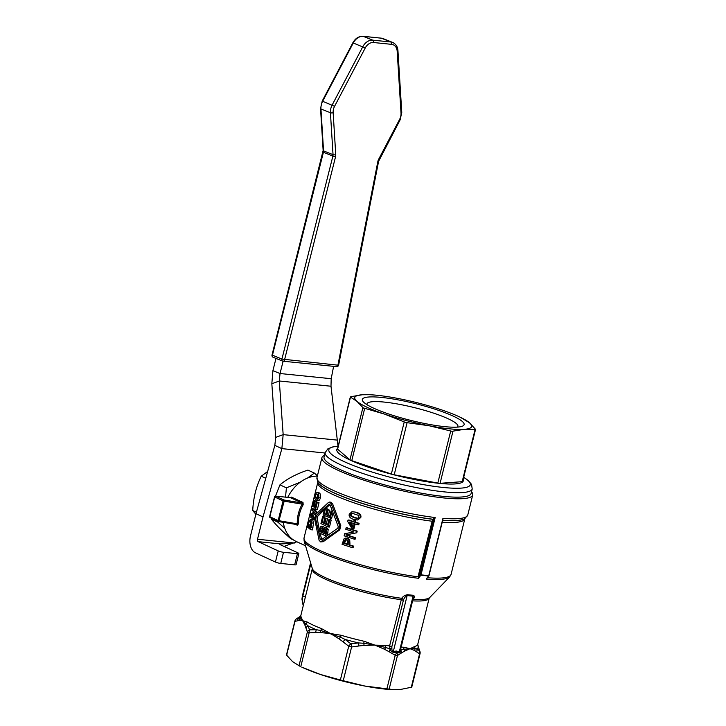 <?xml version="1.0" encoding="UTF-8"?>
<svg xmlns="http://www.w3.org/2000/svg" width="726" height="726" viewBox="0 0 726 726"><rect width="100%" height="100%" fill="white"/><g stroke="black" fill="none" stroke-linecap="round" stroke-linejoin="round"><path stroke-width="1.09" d="M338.634 365.051L337.917 365.178A1.942 1.252 95.8 0 1 337.291 366.349A1.942 1.252 95.8 0 1 336.537 366.639A1.942 1.252 95.8 0 1 336.31 366.585M391.604 44.35A9.71 7.314 -68.1 0 1 397.186 51.228L401.015 113.029A9.71 7.314 -68.1 0 1 399.581 119.454L378.609 159.366A5.826 4.392 111.9 0 0 377.865 161.453L337.917 365.178L281.915 359.08A1.942 1.461 111.9 0 0 281.906 359.143A1.942 1.461 111.9 0 0 282.024 360.495A1.942 1.461 111.9 0 0 282.659 361.103A1.942 1.461 111.9 0 0 282.959 361.176A1.942 1.252 -84.2 0 0 283.185 361.23A1.942 1.252 -84.2 0 0 283.92 360.958A1.942 1.252 -84.2 0 0 283.948 360.94A1.942 1.252 -84.2 0 0 284.565 359.769L335.539 156.789L332.889 156.099L281.915 359.08L272.023 355.005A1.942 1.942 0 0 0 273.176 357.292A1.942 1.461 -68.1 0 1 272.54 356.684A1.942 1.461 -68.1 0 1 272.431 355.277L323.406 152.288L332.889 156.099A3.884 2.922 -68.1 0 0 333.016 155.382A3.884 2.922 -68.1 0 0 333.034 154.665L323.551 150.863L320.946 108.936A11.652 8.776 -68.1 0 1 321.273 105.025A11.652 8.776 -68.1 0 1 322.671 101.232L353.308 42.916A11.652 8.776 -68.1 0 1 357.764 37.879A11.652 8.776 -68.1 0 1 363.309 36.354L381.359 38.188A11.652 8.776 -68.1 0 1 383.183 38.632L392.666 42.444A11.652 8.776 111.9 0 0 390.842 41.99L372.792 40.166A11.652 8.776 111.9 0 0 367.247 41.681A11.652 8.776 111.9 0 0 362.791 46.727L332.154 105.034A11.652 8.776 111.9 0 0 330.757 108.836A11.652 8.776 111.9 0 0 330.43 112.739L333.034 154.665A1.942 0.681 176.5 0 0 334.314 154.856A1.942 0.681 176.5 0 0 335.748 154.638L333.152 112.712A1.942 0.681 176.5 0 1 331.718 112.929A1.942 0.681 176.5 0 1 330.43 112.739L320.946 108.936A1.942 0.681 -3.5 0 1 320.547 108.555L322.199 101.105L334.586 106.295L365.232 47.989L352.836 42.798C355.395 38.315 358.807 36.146 363.091 36.3A1.942 1.252 95.8 0 1 363.309 36.354L372.792 40.166A1.942 1.252 -84.2 0 1 373.509 41.046A1.942 1.252 -84.2 0 1 373.563 42.516L391.604 44.35A1.942 1.252 -84.2 0 0 391.559 42.879A1.942 1.252 -84.2 0 0 390.842 41.99L381.359 38.188A1.942 1.252 95.8 0 0 381.132 38.133L383.183 38.632M273.475 357.364A1.942 1.461 -68.1 0 1 273.176 357.292L282.659 361.103A1.942 1.942 0 0 0 283.185 361.23L336.537 366.639A1.942 1.942 0 0 0 338.634 365.078L378.591 161.353L400.117 119.881L401.768 112.439A1.942 0.681 -3.5 0 0 401.741 112.339M337.599 448.396A65.168 10.808 13.9 0 0 350.395 460.184A65.168 10.808 13.9 0 0 423.276 481.138A65.168 10.808 13.9 0 0 463.152 479.459M339.85 469.404A75.74 12.56 -166.1 0 1 324.059 457.062L325.157 452.588A75.74 12.56 13.9 0 0 340.957 464.93A75.74 12.56 13.9 0 0 444.321 491.883A75.74 12.56 13.9 0 0 472.209 488.979L471.101 493.453A75.74 12.56 -166.1 0 1 443.214 496.357A75.74 12.56 -166.1 0 1 339.85 469.404M363.508 408.23L356.947 401.333A60.204 9.982 13.9 0 0 367.338 407.395A60.204 9.982 13.9 0 0 384.707 414.165A60.204 9.982 13.9 0 0 429.175 425.763L405.607 422.468L384.707 414.165L362.855 407.767L349.968 459.812L337.608 449.185A3.884 0.644 -166.1 0 1 337.463 448.94A3.884 0.644 -166.1 0 1 337.49 448.895M462.653 481.438A3.884 0.644 -166.1 0 1 462.653 481.492A3.884 0.644 -166.1 0 1 462.634 481.538A3.884 0.644 -166.1 0 1 462.181 481.674L440.083 483.316A3.884 0.644 -166.1 0 1 439.13 483.28A3.884 0.644 -166.1 0 1 437.814 483.089L394.209 474.777A3.884 0.644 -166.1 0 1 392.739 474.45A3.884 0.644 -166.1 0 1 391.341 474.033L351.765 460.638A3.884 0.644 -166.1 0 1 350.64 460.202A3.884 0.644 -166.1 0 1 349.968 459.812M460.23 417.232L469.486 422.768L475.394 429.202L475.058 429.62L464.286 429.329L451.989 431.308L429.175 425.763A60.204 9.982 13.9 0 0 464.286 429.329A60.204 9.982 13.9 0 0 469.486 422.768A60.204 9.982 13.9 0 0 460.23 417.232A60.204 9.982 13.9 0 0 459.104 416.697A60.204 9.982 13.9 0 0 441.726 409.927A60.204 9.982 13.9 0 0 397.267 398.329A60.204 9.982 13.9 0 0 369.216 394.708A60.204 9.982 13.9 0 0 362.147 394.772A60.204 9.982 13.9 0 0 356.947 401.333L350.486 397.131L350.821 396.714L362.147 394.772L369.216 394.708M367.038 404.727A46.836 7.768 -166.1 0 1 366.993 403.883A46.836 7.768 -166.1 0 1 398.402 404.155A46.836 7.768 -166.1 0 1 448.151 418.757A46.836 7.768 -166.1 0 1 457.915 426.389A46.836 7.768 -166.1 0 1 457.48 427.106M373.264 407.994A52.426 8.694 13.9 0 0 421.643 422.895A52.426 8.694 13.9 0 0 461.3 426.552A52.426 8.694 13.9 0 0 453.178 416.098A52.426 8.694 13.9 0 0 390.524 398.583A52.426 8.694 13.9 0 0 363.926 402.458A52.426 8.694 13.9 0 0 373.264 407.994M295.418 524.344L297.361 525.243L298.44 523.891C298.214 517.202 299.802 510.814 303.187 504.724L302.996 502.446L291.507 497.128L289.973 497.582M305.555 545.798L296.135 541.442A34.957 26.145 -65.2 0 1 283.285 522.348M287.75 497.355A34.957 26.145 -65.2 0 1 317.335 476.147M412.858 599.821L413.094 599.467C414.655 597.389 414.746 596.001 413.375 595.311L407.613 594.73C405.181 595.039 403.193 596.227 401.65 598.306A1.942 0.907 -139.4 0 1 403.529 599.74C404.618 597.453 405.825 596.064 407.15 595.574A1.942 1.27 103.4 0 1 407.613 594.73M418.966 576.725L418.276 576.807A75.74 12.56 -166.1 0 1 319.803 550.408A75.74 12.56 -166.1 0 1 304.012 538.066L304.103 540.915A75.322 12.487 -166.1 0 0 319.758 551.923A75.322 12.487 -166.1 0 0 418.557 578.295L433.431 520.197A0.78 0.463 44.3 0 0 432.623 519.517L418.457 574.992L418.557 578.295L420.844 575.183A77.573 12.859 13.9 0 0 424.828 575.627A77.573 12.859 13.9 0 0 428.612 575.972L426.325 579.076L428.413 576.008M400.498 649.434L399.236 652.066L396.496 651.022L393.32 651.467C392.403 651.676 391.922 650.705 391.877 648.554L391.886 646.539L389.59 645.94A60.204 9.982 -166.1 0 1 385.76 645.396A3.884 1.869 -81.4 0 0 385.524 647.41L374.879 645.133L364.18 641.285A60.204 9.982 -166.1 0 1 341.12 635.268A3.884 1.044 -73.4 0 1 340.494 637.201L320.738 630.513L316.382 629.723L309.548 629.85L308.042 625.866L300.047 618.488A3.884 3.802 156.9 0 0 301.027 616.728A60.204 9.982 -166.1 0 1 300.873 615.412L312.325 568.576A60.621 10.055 -166.1 0 0 324.93 577.442A60.621 10.055 -166.1 0 0 401.65 598.306L389.59 645.94L390.016 649.38C390.779 651.131 391.967 652.102 393.583 652.302L398.855 652.837C399.972 652.928 400.661 652.139 400.924 650.478L400.852 648.363M315.783 632.618L320.538 632.6A3.884 1.842 88.4 0 1 320.738 630.513A3.884 2.35 111.2 0 0 321.536 628.643A60.204 9.982 -166.1 0 1 313.432 625.222A60.204 9.982 -166.1 0 1 307.143 621.991A3.884 3.34 -59.6 0 1 306.218 623.797A3.884 3.258 -19.1 0 0 305.029 625.422L307.361 632.001A3.884 3.167 -16.4 0 1 309.548 629.85A3.884 1.842 85.2 0 0 309.149 632.827L315.783 632.618A3.884 1.833 -88.6 0 1 316.382 629.723A61.338 10.173 13.9 0 1 311.908 627.763A61.338 10.173 13.9 0 1 308.042 625.866A3.884 3.34 157.9 0 0 306.027 628.099M393.882 689.7L392.811 689.655A60.204 9.982 -166.1 0 1 385.079 689.092A60.204 9.982 -166.1 0 1 364.761 686.034L393.882 689.7L399.881 689.591L411.542 687.232M464.713 518.736A76.647 12.705 -166.1 0 1 464.64 518.781A76.647 12.705 -166.1 0 1 442.815 520.333L442.951 518.328L442.715 520.224M324.477 455.356A77.682 12.877 13.9 0 0 321.908 457.67A77.682 12.877 13.9 0 0 363.036 479.904A77.682 12.877 13.9 0 0 444.112 497.972A77.682 12.877 13.9 0 0 472.717 494.987A77.682 12.877 13.9 0 0 471.519 491.747M418.457 574.992L419.465 575.264L419.973 574.565L420.844 575.183A0.78 0.463 -83.2 0 0 420.998 574.838L435.173 517.538L432.95 519.244L433.603 519.934L435.173 517.538A77.682 12.877 -166.1 0 1 333.152 490.331A77.682 12.877 -166.1 0 1 316.953 477.672L321.908 457.67M341.783 680.362L364.761 686.034A60.204 9.982 -166.1 0 1 320.302 674.436A60.204 9.982 -166.1 0 1 301.798 667.14L320.302 674.436L341.783 680.362M294.883 621.084A3.884 0.644 13.9 0 0 294.856 621.12A3.884 0.644 13.9 0 0 294.992 621.365L299.194 620.412A3.884 3.657 76 0 1 300.047 618.488L296.625 618.733A3.884 3.63 68.7 0 0 294.992 621.365L286.634 655.161L286.97 654.743L286.634 655.161L292.533 661.595L299.684 666.114M297.361 525.243A0.971 0.726 114.8 0 0 296.988 524.608L296.988 524.608A0.971 0.726 114.8 0 0 296.979 524.599L278.757 521.604L284.165 501.176L302.17 504.143C298.695 510.405 297.07 516.976 297.288 523.845L296.816 524.553L297.288 523.845L298.44 523.891M290.346 497.646L302.152 502.991L302.17 504.143L303.187 504.724M302.17 504.143L302.152 502.991A0.971 0.726 114.8 0 0 302.996 502.446M285.509 497.128L286.416 487.845L300.319 482.128M307.488 478.062L314.349 473.071L317.416 475.793M284.783 528.374L277.922 522.194L278.276 521.413M271.515 518.291L271.451 519.199C275.68 524.689 282.151 531.214 290.881 538.774L293.603 540.035M314.349 473.071L307.888 470.085C296.317 473.969 287.006 478.888 279.955 484.859L275.49 496.112M271.451 519.199L277.922 522.194M279.955 484.859L286.416 487.845M280.563 544.836L280.78 543.946L280.1 544.092A3.884 0.644 13.9 0 0 279.846 544.246A3.884 0.644 13.9 0 0 280.653 544.872L298.032 552.913A3.884 0.644 -166.1 0 1 298.849 553.548A3.884 0.644 -166.1 0 1 297.415 553.693L283.503 552.286A3.884 0.644 -166.1 0 1 278.203 550.898L258.211 541.66A1.942 1.252 -84.2 0 1 257.503 539.255L263.021 516.948L281.86 448.623L274.836 445.383L275.708 437.388L283.167 434.629L279.292 380.987L271.833 383.755L275.708 437.388M296.843 541.768L284.011 546.424M311.055 521.885L309.766 526.069A75.74 12.56 13.9 0 0 310.674 526.913M350.467 522.448L352.6 526.078M346.139 539.745L344.505 543.148A75.74 12.56 13.9 0 0 347.718 544.228M352.782 513.119L351.357 514.407L351.983 516.431L358.109 518.446M317.952 494.043L317.135 497.346L317.943 498.535M319.322 492.918L317.516 492.573C318.778 493.544 319.131 495.214 318.578 497.609C317.924 500.023 316.981 500.722 315.756 499.715C314.685 498.789 314.485 497.128 315.166 494.76C315.692 492.328 316.482 491.602 317.516 492.573L319.322 492.918C320.556 493.852 320.892 495.522 320.338 497.918C319.685 500.332 318.759 501.04 317.561 500.051M318.342 500.45L315.756 499.715M317.289 498.653L315.302 496.983L316.119 493.68L318.124 495.341L318.124 497.292L316.953 498.671M316.817 502.083L318.587 502.401A75.74 12.56 13.9 0 0 319.041 502.728L317.344 509.607L315.011 508.89L314.204 502.347L312.824 506.793L312.452 506.421L313.015 503.417C313.55 501.276 314.068 500.405 314.558 500.804L315.456 507.565L316.817 502.083L317.28 502.419L315.583 509.298M319.041 502.728L317.28 502.419M314.204 502.347L313.723 502.564L314.422 502.701M314.812 505.804L312.97 505.487M314.803 505.85L314.685 507.075L312.852 506.712M314.685 507.075L312.824 506.793M316.391 501.167L314.376 500.704L316.391 501.167L316.835 502.265M316.772 502.256L315.02 501.92M316.318 504.089L315.229 503.889M311.817 508.499L313.668 508.881A75.74 12.56 13.9 0 0 316.863 511.549L316.454 513.209L314.685 512.91L310.537 515.46L313.469 517.847L313.124 519.226L309.848 516.485L310.365 514.38L313.931 512.03L311.481 509.888L311.817 508.499L315.102 511.24L314.685 512.91M316.863 511.549L315.102 511.24M316.454 513.209L312.371 515.823L310.537 515.46M312.371 515.823A75.74 12.56 13.9 0 0 314.549 517.665M314.54 518.028L313.469 517.847M314.685 519.498L313.124 519.226M355.459 512.311C359.179 513.482 360.722 515.26 360.087 517.629L357.673 519.988L353.707 519.444C350.068 518.255 348.598 516.476 349.297 514.09L351.992 511.712L356.312 512.22C359.933 513.364 361.43 515.124 360.804 517.493L357.673 519.988M351.992 511.712L356.312 512.22M351.947 513.182L358.19 515.26L358.898 517.257L357.337 518.573L351.057 516.495L350.404 514.471L351.901 513.182M346.828 538.275L348.87 540.017L348.816 544.954L352.772 546.215L352.409 547.694L342.037 544.291L344.079 538.783L347.718 538.202L349.714 539.917L349.941 543.602L349.633 544.854L348.816 544.954M349.633 544.854A75.74 12.56 13.9 0 0 353.489 546.079L352.772 546.215M353.489 546.079L353.117 547.567L352.409 547.694M345.612 538.093L347.718 538.202M346.483 539.835L347.854 540.979L347.636 544.573A77.682 12.877 -166.1 0 1 343.561 543.211L344.741 540.117L346.483 539.835L345.64 539.717M344.505 543.148L343.561 543.211M346.111 527.847L347.082 527.802A75.74 12.56 13.9 0 0 357.192 531.123L356.775 532.784L345.857 534.926L354.842 537.857L354.497 539.236L344.133 535.833L344.659 533.728L353.907 531.94L345.767 529.236L346.111 527.847L356.475 531.26L356.067 532.92M357.192 531.123L356.475 531.26M356.775 532.784L345.857 534.926M346.792 534.862A75.74 12.56 13.9 0 0 355.558 537.721L354.842 537.857M355.558 537.721L355.214 539.1L354.497 539.236M353.952 520.606L354.787 520.515A75.74 12.56 13.9 0 0 355.885 520.869L355.558 522.203L354.751 522.303L358.408 523.464L358.045 524.898L354.397 523.745L353.181 528.673L351.702 528.192L347.7 521.431L348.035 520.061L353.626 521.94L353.952 520.606L355.078 520.978L354.751 522.303M355.885 520.869L355.078 520.978M355.558 522.203A75.74 12.56 13.9 0 0 359.116 523.328L358.408 523.464M359.116 523.328L358.762 524.771L358.045 524.898M355.123 523.972L353.989 528.564L353.181 528.673M353.707 521.595A75.74 12.56 13.9 0 1 349.015 520.007L348.035 520.061M353.272 523.373L352.346 527.13L349.26 522.039A77.682 12.877 13.9 0 0 353.272 523.373M312.688 519.771L310.465 519.208L312.688 519.771L313.605 523.192L311.835 522.883L310.546 529.626L307.27 526.885L307.897 524.344L309.085 520.56L310.873 519.426L311.835 522.883M313.605 523.192L312.316 529.935L310.546 529.626M310.483 520.969L311.236 523.41L310.456 527.82A77.682 12.877 -166.1 0 1 307.924 525.706L309.095 521.785L310.138 520.787M309.766 526.069L307.924 525.706M310.928 522.148L309.095 521.785M270.362 517.72A0.971 0.726 -65.2 0 1 270.181 517.674L278.512 521.522A0.971 0.971 0 0 0 278.757 521.604L278.684 521.577A0.971 0.726 114.8 0 1 278.176 520.569L269.854 516.721L274.727 497.011L283.058 500.858L278.176 520.569L297.288 523.845L296.816 524.553L278.838 521.595M322.362 528.346L321.346 531.713A75.74 12.56 13.9 0 0 321.908 531.986M325.393 529.154L324.059 533.011A75.74 12.56 13.9 0 0 325.439 533.637M329.994 504.679L325.947 508.164M324.395 509.57L317.571 516.458L317.18 518.037L319.322 530.053M320.093 533.338L321.727 539.482M332.889 513.237L331.6 518.428L323.052 514.997L324.776 508.018L325.547 508.4L324.186 513.899L326.056 514.798L327.326 509.67L328.17 510.069L326.9 515.188L329.658 516.44L331.02 510.941L331.936 511.34L330.212 518.319M324.776 508.018L326.346 508.209A75.74 12.56 13.9 0 0 327.099 508.59L325.738 514.081A75.74 12.56 13.9 0 0 326.183 514.298M327.326 509.67L328.833 509.833A75.74 12.56 13.9 0 0 329.649 510.215L328.379 515.342A75.74 12.56 13.9 0 0 329.767 515.977M328.887 519.544L330.303 519.662A75.74 12.56 13.9 0 0 331.201 520.052L329.468 527.031L328.079 526.922L320.919 523.6L322.643 516.622L323.424 517.012L322.063 522.502L323.932 523.401L325.194 518.282L326.038 518.673L324.767 523.8L327.526 525.043L328.887 519.544L329.804 519.943L328.079 526.922M322.643 516.622L324.213 516.812A75.74 12.56 13.9 0 0 324.967 517.193L323.615 522.684A75.74 12.56 13.9 0 0 324.05 522.902M325.194 518.282L326.7 518.437A75.74 12.56 13.9 0 0 327.517 518.827L326.246 523.945A75.74 12.56 13.9 0 0 327.644 524.58M323.052 528.61L324.831 527.212L326.301 527.357L328.206 529.399L327.444 535.225M328.206 529.399L326.8 529.281L325.847 535.96L318.687 532.639L320.402 526.885L321.509 526.214L323.061 526.386L324.186 527.312M329.568 502.074L331.074 502.229L332.617 503.826L340.793 525.688L339.75 529.889L323.251 541.687L320.656 541.914L338.615 529.88L339.659 525.678L331.165 503.69L329.568 502.074L328.47 502.437L315.619 514.516L314.576 518.718L319.095 540.298L320.656 541.914M329.976 504.615L338.243 526.586L337.853 528.165L321.255 539.845L320.248 539.373L315.456 517.756L315.846 516.186L328.96 504.143L329.776 504.225M321.255 539.845L320.248 539.373L321.672 539.527M326.818 527.493L325.366 527.366L326.8 529.281M326.364 536.006L325.847 535.96M323.451 526.504L321.917 526.332L323.043 528.619M321.663 527.938L322.389 528.991L321.79 532.485A77.682 12.877 -166.1 0 1 319.794 531.523L320.819 528.165L322.153 528.328M325.03 528.927L325.929 530.225L325.33 534.1A77.682 12.877 -166.1 0 1 322.58 532.857L323.66 529.308L324.54 528.782M324.059 533.011L322.58 532.857M325.139 529.463L323.66 529.308M321.346 531.713L319.794 531.523M324.967 517.193L323.424 517.012M323.615 522.684L322.063 522.502M327.517 518.827L326.038 518.673M326.246 523.945L324.767 523.8M331.201 520.052L329.804 519.943M327.099 508.59L325.547 508.4M325.738 514.081L324.186 513.899M329.649 510.215L328.17 510.069M328.379 515.342L326.9 515.188M332.1 511.031L331.02 510.941M417.65 645.024L419.574 650.805L416.688 648.835L414.927 648.454L403.901 649.271A3.884 3.022 91.9 0 1 403.974 647.238A60.204 9.982 -166.1 0 1 401.16 647.111M418.575 647.492A3.884 3.34 157.9 0 0 418.53 647.374L417.749 644.343A60.204 9.982 -166.1 0 1 414.9 646.43A3.884 3.684 -106.5 0 0 414.927 648.454A3.884 3.448 -54.9 0 1 414.664 650.523L419.564 653.854A3.884 3.421 -49.1 0 0 419.574 650.805A3.884 3.167 -16.4 0 1 420 651.639A3.884 3.167 -16.4 0 1 420 651.649A3.884 3.884 0 0 1 420.045 653.672L411.696 687.404M414.9 646.43L409.999 648.699L403.974 647.238M412.604 600.847A60.204 9.982 13.9 0 0 429.202 598.07L449.639 576.934A75.322 12.487 -166.1 0 1 426.325 579.076L428.921 575.627M442.697 520.306A0.78 0.572 -134.6 0 1 442.905 520.252A76.774 12.732 13.9 0 0 464.785 518.691L467.771 514.997A77.682 12.877 -166.1 0 1 442.951 518.328L428.767 575.627A77.682 12.877 -166.1 0 1 424.982 575.282A77.682 12.877 -166.1 0 1 420.998 574.838L419.973 574.565L433.603 519.934M316.953 477.672L317.861 482.336A76.774 12.732 13.9 0 0 333.334 492.5A76.774 12.732 13.9 0 0 432.95 519.244L432.832 519.326A0.78 0.463 -125.4 0 1 433.531 520.034M317.906 482.4A76.647 12.705 -166.1 0 0 317.952 482.472A76.647 12.705 -166.1 0 0 333.397 492.627A76.647 12.705 -166.1 0 0 432.832 519.326L432.623 519.517M449.639 576.934L451.055 574.447A75.74 12.56 -166.1 0 1 427.741 577.769L427.378 577.923M385.76 645.396L374.879 645.133L363.762 643.263A3.884 0.472 102.7 0 1 364.18 641.285M358.853 645.977L364.053 645.396A3.884 0.935 82.4 0 0 363.762 643.263L358.462 642.927L350.912 643.844L345.104 639.443L340.494 637.201A3.884 1.443 -52.1 0 0 339.205 638.916L348.734 646.213A3.884 1.388 -49.2 0 1 350.912 643.844A3.884 0.889 79.6 0 1 351.602 646.966L358.853 645.977A3.884 0.98 -94.9 0 0 358.462 642.927A61.338 10.173 13.9 0 1 345.104 639.443A3.884 1.497 125.1 0 0 343.216 641.893M341.12 635.268L330.421 633.535L321.536 628.643M307.143 621.991L302.66 620.703L301.027 616.728M295.845 619.414A3.884 2.958 54.6 0 1 296.371 618.897A3.884 2.958 54.6 0 1 296.38 618.888A3.884 2.958 54.6 0 1 296.625 618.733L300.628 616.183M300.873 615.412L300.265 616.383M419.991 651.639L418.53 647.374A3.884 3.34 157.9 0 0 418.258 646.857A61.338 10.173 13.9 0 1 416.688 648.835A3.884 3.467 119.3 0 1 416.733 651.848M391.877 648.554L390.016 649.38A3.884 1.325 117 0 1 389.072 651.73L395.207 655.269A3.884 1.343 -57.2 0 0 396.487 652.52A3.884 2.958 54.6 0 1 397.476 655.496L401.424 652.983A3.884 3.122 -119.1 0 0 400.924 650.478A1.942 1.016 0.7 0 1 400.443 650.006M364.053 645.396L374.879 645.133L384.617 649.307A3.884 1.334 -60.2 0 0 385.524 647.41L389.635 648.799A1.942 0.535 -24.3 0 0 391.777 647.901M297.451 620.73A3.884 3.675 -96.3 0 1 299.067 618.153A61.338 10.173 13.9 0 1 300.346 616.338L300.373 616.32M400.525 649.652A1.942 1.016 173 0 0 400.997 649.952L403.901 649.271A3.884 3.049 57.7 0 1 404.246 651.304L409.999 648.699L414.664 650.523M393.583 652.302A1.942 0.944 -116.5 0 1 393.32 651.467L407.15 595.574L413.067 596.173L413.321 597.943L400.28 650.668M391.886 646.539L403.529 599.74M396.414 651.022A1.942 1.252 -84.3 0 0 396.432 652.492M396.496 651.022A1.942 1.252 -84.2 0 0 396.514 652.502M413.375 595.311A1.942 1.207 88.4 0 0 413.067 596.173L399.236 652.066A1.942 1.252 -46.6 0 0 398.855 652.837M412.94 599.485A1.942 1.125 -147 0 1 413.094 599.467A60.621 10.055 -166.1 0 0 429.456 597.562M350.486 397.131L337.608 449.185M475.058 429.62L462.181 481.674M267.64 471.501L261.233 476.202C256.142 486.602 253.31 498.054 252.73 510.541L255.851 514.298M252.73 510.541L256.405 512.247M261.233 476.202L265.761 478.298M275.989 358.417L272.912 370.668L280.027 373.527L283.113 361.221M333.624 366.34L331.192 378.709L330.992 386.232L338.017 446.245M331.192 378.709L280.027 373.527L279.292 380.987L330.992 386.232M271.833 383.755L272.912 370.668M337.753 440.165L283.167 434.629L281.86 448.623L325.057 453.006M274.836 445.383L256.006 513.699L250.479 536.015A13.594 8.739 95.8 0 0 255.452 552.813L275.444 562.06A3.884 0.644 13.9 0 0 280.744 563.44L294.656 564.846A3.884 0.644 13.9 0 0 296.081 564.701L298.849 553.548M263.021 516.948L256.006 513.699M258.211 541.66L280.78 543.946L291.18 543.357M322.997 152.015L323.406 152.288A3.884 2.922 111.9 0 0 323.533 151.571A3.884 2.922 111.9 0 0 323.551 150.863A1.942 0.681 -3.5 0 1 323.143 150.482L320.547 108.555A1.942 0.681 -3.5 0 1 320.556 108.446M377.865 161.453L378.591 161.353M399.581 119.454L400.117 119.863M378.609 159.366L379.135 159.793M397.186 51.228A1.942 0.681 -3.5 0 0 397.921 50.729A1.942 0.681 -3.5 0 0 397.939 50.629C397.703 46.782 395.942 44.05 392.666 42.444A11.652 8.776 111.9 0 1 395.479 44.549M401.015 113.029A1.942 0.681 -3.5 0 0 401.75 112.539A1.942 0.681 -3.5 0 0 401.768 112.439L397.939 50.629M463.687 477.327A72.863 12.079 -166.1 0 1 443.468 487.491A72.863 12.079 -166.1 0 1 344.042 461.564A72.863 12.079 -166.1 0 1 338.135 446.254M404.219 421.978L391.341 474.033M450.701 431.035L437.814 483.089M303.323 605.493A14.565 10.89 -65.2 0 1 302.842 596.019L302.452 595.683M305.383 597.189L302.842 596.019L310.855 563.639M312.316 569.148A60.204 9.982 13.9 0 0 324.876 578.958A60.204 9.982 13.9 0 0 401.042 599.676L403.338 600.275M411.206 687.658L419.564 653.854A3.884 0.644 13.9 0 0 420.018 653.718A3.884 0.644 13.9 0 0 420.045 653.672M304.012 538.066L317.77 482.463A75.74 12.56 13.9 0 0 333.57 494.805A75.74 12.56 13.9 0 0 431.77 521.177L432.778 521.45M442.225 522.221A75.74 12.56 13.9 0 0 464.812 518.854L464.939 518.564M429.012 575.6L428.767 575.627A0.78 0.535 94.7 0 1 428.612 575.972L428.885 575.872A0.78 0.78 0 0 0 429.021 575.591L442.769 520.034M343.235 680.761L351.602 646.966A3.884 0.644 13.9 0 1 350.132 646.63A3.884 0.644 13.9 0 1 348.734 646.213L340.367 680.017M389.109 689.301L397.476 655.496A3.884 0.644 13.9 0 1 396.514 655.469A3.884 0.644 13.9 0 1 395.207 655.269L386.84 689.065M300.791 666.622L309.149 632.827A3.884 0.644 13.9 0 1 308.033 632.391A3.884 0.644 13.9 0 1 307.361 632.001L298.994 665.796M269.854 516.721L269.655 516.549A0.971 0.971 0 0 0 270.181 517.674A0.971 0.726 -65.2 0 1 269.854 516.721M290.509 497.637L275.562 496.121A0.971 0.971 0 0 0 274.528 496.856L274.727 497.011A0.971 0.726 -65.2 0 1 275.699 496.157A0.971 0.626 -84.2 0 0 275.218 496.239M302.152 502.991L284.029 500.005L275.699 496.157L290.654 497.673A0.971 0.726 -65.2 0 0 291.507 497.128M284.029 500.005A0.971 0.726 114.8 0 0 283.058 500.858L284.165 501.176L284.029 500.005M257.503 539.255L294.52 543.012M320.338 497.918L318.578 497.609M317.589 498.472L316.128 498.19M317.135 497.346L315.302 496.983M314.667 504.098L313.278 503.826M360.804 517.493L360.087 517.629M354.932 517.829L354.079 517.928M351.983 516.431L351.057 516.495M349.714 539.917L348.87 540.017M349.941 543.602L349.124 543.701M344.805 541.914L343.861 541.977M345.676 540.053L344.741 540.117M312.951 527.366L311.182 527.067M310.047 524.943L308.205 524.571M340.793 525.688L339.659 525.678M339.75 529.889L338.615 529.88M323.251 541.687L321.8 541.551M332.617 503.826L331.165 503.69M317.18 518.037L315.456 517.756M317.571 516.458L315.846 516.186M328.025 532.875L326.636 532.766M324.477 531.323L322.997 531.178M321.691 530.289L320.139 530.107M384.617 649.307L389.072 651.73M299.194 620.412L302.66 620.703L305.029 625.422M401.424 652.983L404.246 651.304M320.538 632.6L330.421 633.535L339.205 638.916M394.209 474.777L407.086 422.732M440.083 483.316L452.97 431.262M351.765 460.638L364.643 408.593M297.415 553.693L294.656 564.846M283.503 552.286L280.744 563.44M278.203 550.898L275.444 562.06M380.905 38.142A1.942 1.252 95.8 0 1 381.132 38.133L363.091 36.3A1.942 1.252 95.8 0 0 362.8 36.318M352.836 42.816L322.19 101.123M323.161 150.373A1.942 0.681 -3.5 0 0 323.143 150.482L272.014 355.014M335.539 156.789A5.826 4.392 111.9 0 0 335.748 154.638M333.152 112.712A9.71 7.314 -68.1 0 1 334.586 106.295M365.232 47.989A9.71 7.314 -68.1 0 1 373.563 42.516M463.687 477.309L468.134 480.421L471.537 484.36L472.209 488.979M310.592 562.75L302.443 595.701L301.943 599.122L303.25 605.793M296.371 618.897A3.884 3.884 0 0 0 294.856 621.12L286.507 654.852M274.528 496.856L269.645 516.558M451.055 574.447L464.812 518.854M467.771 514.997L472.717 494.987M299.965 616.555L296.38 618.888M312.325 568.576L304.103 540.915M417.749 644.343L429.202 598.07M337.463 448.94L350.331 396.959M462.653 481.492L475.521 429.511M325.157 452.588L327.889 448.822L332.817 446.907L338.135 446.236"/></g></svg>
